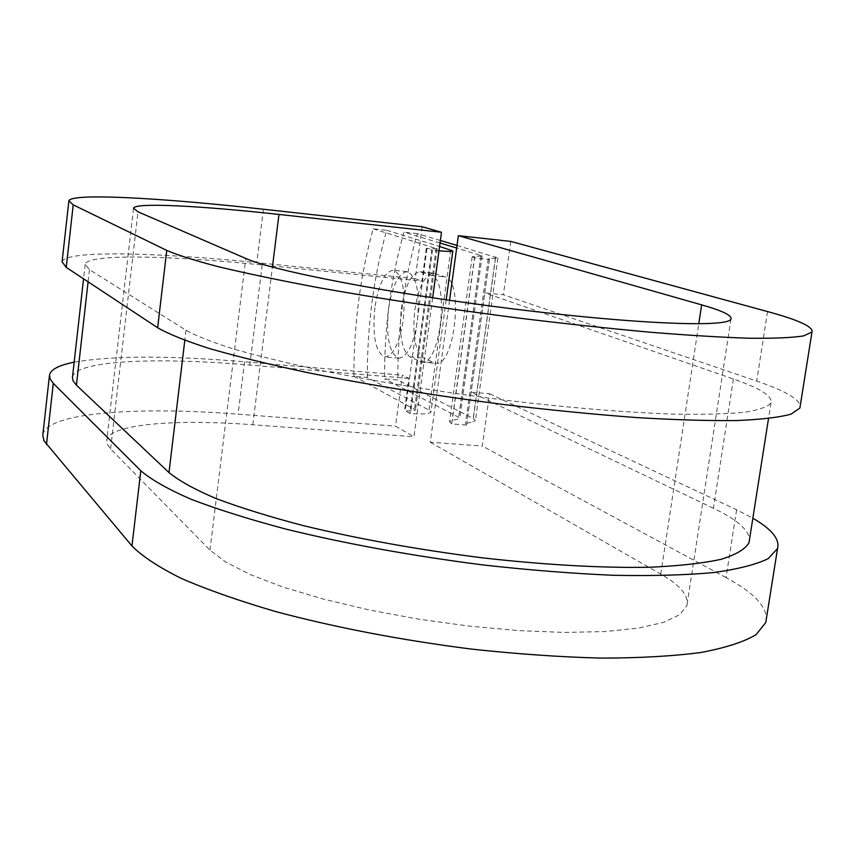 <?xml version="1.0" encoding="UTF-8"?>
<svg xmlns="http://www.w3.org/2000/svg" width="855" height="855" viewBox="0 0 855 855"><rect width="100%" height="100%" fill="white"/><g stroke="black" fill="none" stroke-linecap="round" stroke-linejoin="round"><path stroke-width="0.64" stroke-dasharray="4.28 3.21" d="M414.803 310.055C418.587 286.799 424.892 274.498 433.709 273.173L445.145 276.935C464.212 280.868 454.593 367.34 435.612 363.268L423.61 358.117C415.177 351.501 412.238 335.481 414.803 310.055M401.369 308.762C405.131 285.452 411.351 273.119 420.04 271.762L431.294 275.513C450.061 279.425 440.464 366.111 421.772 362.06L409.962 356.92C401.668 350.304 398.804 334.252 401.369 308.762M374.875 307.704C372.224 336.272 375.612 352.688 385.039 356.963C393.311 355.733 399.381 343.315 403.25 319.717C405.869 290.828 402.523 274.327 393.204 270.233C384.729 271.634 378.615 284.127 374.875 307.704M388.533 309.008C385.883 337.511 389.356 353.895 398.954 358.181C407.354 356.963 413.499 344.586 417.4 321.042C420.019 292.228 416.588 275.759 407.108 271.655C398.494 273.034 392.295 285.485 388.533 309.008M367.329 377.408C367.148 326.076 373.592 277.041 386.652 230.284L373.154 228.809C360.233 275.695 353.82 324.847 353.917 376.286L367.329 377.408L429.028 410.111L430.941 412.099C429.862 413.948 423.043 414.44 410.475 413.564L404.586 410.624L408.904 378.434L402.363 375.163L395.555 426.143L413.927 436.755L432.662 297.829M353.917 376.286L415.466 409.94C414.921 410.87 411.49 411.105 405.195 410.667L404.586 410.624M373.154 228.809L437.162 248.837L426.324 248.378L431.818 250.109L409.866 413.521M439 250.804L431.818 250.109M386.652 230.284L439.588 246.454M457.03 245.428L497.909 258.06L489.498 258.659L488.237 258.894L489.402 259.493L474.429 257.9L451.664 423.898L466.541 425.042L465.462 423.941L466.777 423.246L472.826 421.985L475.38 420.639L473.21 418.48L397.842 379.962L384.568 378.851C384.28 327.657 390.756 278.773 403.998 232.165L440.047 243.023M440.389 240.479L417.358 233.629C403.977 280.098 397.479 328.886 397.842 379.962M451.664 423.898L449.591 421.729L452.316 420.318L458.43 419.078L459.755 418.405L458.718 417.336L384.568 378.851M474.429 257.9L472.184 256.746L482.113 255.912L456.677 248.025M417.358 233.629L403.998 232.165M489.402 259.493L484.785 292.88L733.398 379.011C760.181 388.234 772.706 396.196 770.975 402.897C767.726 406.895 758.695 410.047 743.893 412.334C725.713 414.044 702.062 414.632 672.928 414.098C624.642 412.377 568.447 407.717 504.343 400.097C439.684 391.825 379.428 382.1 323.575 370.92C289.043 363.557 259.3 356.321 234.334 349.225C212.553 342.353 196.436 336.026 186.005 330.265L89.465 269.656L85.201 264.27C87.402 253.775 167.772 255.303 262.196 264.964L421.943 281.092L426.324 248.378M72.483 377.076C75.358 360.5 155.781 356.93 249.799 365.042L408.904 378.434M733.398 379.011L713.423 508.276C736.807 519.402 748.83 529.865 749.482 539.644M713.423 508.276L471.073 392.21L489.584 393.738L482.305 446.043L430.279 442.217L449.559 300.329M466.541 425.042L484.785 292.88L503.371 294.74L756.696 381.084C784.227 390.404 798.741 398.665 800.227 405.858M422.178 226.746L415.241 278.687L421.943 281.092M62.084 261.844C64.606 250.216 153.654 252.054 256.81 262.635L415.241 278.687M430.279 442.217L660.776 574.111C680.323 585.258 689.034 595.721 686.918 605.522L679.725 614.713L663.544 622.387L638.493 628.115L605.137 631.556L564.631 632.433L518.59 630.605L469.074 626.095L418.437 619.106L369.114 609.957L323.414 599.12L283.336 587.161L250.451 574.635L225.816 562.12L209.967 550.107L110.594 448.918L107.356 444.418L106.757 440.24C109.301 424.198 174.677 418.768 252.791 424.764L413.927 436.755M74.161 362.178C112.347 355.605 169.151 355.477 244.562 361.793L402.363 375.163M42.857 434.693C46.491 412.794 135.603 406.146 238.096 414.183L395.555 426.143M489.584 393.738L736.615 509.794L752.849 518.237M736.615 509.794L726.034 577.595C752.453 591.735 765.909 605.34 766.422 618.422M510.798 241.42L503.371 294.74M726.034 577.595L482.305 446.043M421.323 272.05L435.013 273.45M432.438 250.173L410.475 413.564M495.579 256.895L473.21 418.48M480.991 255.335L458.718 417.336M450.745 249.874L429.028 410.111M436.178 248.313L414.547 408.968M480.841 256.137L458.43 419.078M474.814 256.276L452.316 420.318M426.944 248.442L405.195 410.667M262.196 264.964L249.799 365.042M89.465 269.656L88.097 281.819M186.005 330.265L184.798 340.365M489.498 258.659L466.777 423.246M495.451 258.499L472.826 421.985M419.72 361.515L433.528 362.723M409.962 356.92L423.61 358.117M431.294 275.513L445.145 276.935M263.404 209.24L256.81 262.635M252.791 424.764L272.424 267.091M244.562 361.793L238.096 414.183M110.594 448.918L138.008 211.816M209.967 550.107L245.77 258.456M767.544 311.573L756.696 381.084M660.776 574.111L698.77 323.842M420.04 271.762L433.709 273.173M398.954 358.181L385.039 356.963M482.113 255.912L459.755 418.405M472.184 256.746L449.591 421.729M446.171 299.838L430.941 412.099M437.162 248.837L415.466 409.94M85.201 264.27L83.555 278.826M770.975 402.897L768.506 418.576M488.237 258.894L465.462 423.941M497.909 258.06L475.38 420.639M407.108 271.655L393.204 270.233M421.772 362.06L435.612 363.268M133.487 208.481L106.757 440.24M49.494 375.003L49.419 375.708M730.982 319.043L686.918 605.522"/><path stroke-width="1.28" d="M439.588 246.454L452.808 250.932C452.295 251.573 447.699 251.53 439 250.804M457.03 245.428L440.389 240.479M456.677 248.025L440.047 243.023M749.482 539.644L749.012 542.668C745.389 549.134 736.07 554.681 721.032 559.32C702.671 563.317 678.923 565.957 649.8 567.25C601.599 568.105 545.736 564.952 482.231 557.823C418.202 549.69 358.694 538.992 303.685 525.718C269.688 516.805 240.469 507.752 216.016 498.54C194.705 489.445 179.037 480.788 168.991 472.591L76.416 385.167L73.124 380.956L72.419 377.611L83.555 278.826M698.77 323.842L701.645 304.861L458.344 235.681L510.798 241.42L767.544 311.573C798.688 320.026 813.49 326.856 811.972 332.061L803.465 335.93C791.933 337.736 773.946 338.505 749.504 338.238C721.46 337.34 688.008 335.299 649.18 332.135C607.852 328.341 563.883 323.596 517.296 317.91C445.359 308.612 378.541 298.427 316.831 287.355C278.773 280.173 246.122 273.333 218.88 266.835C195.207 260.668 177.829 255.185 166.746 250.408L73.209 204.847L68.87 200.84C70.997 192.877 160.013 197.751 263.404 209.24L422.178 226.746L441.49 232.271L432.662 297.829M701.645 304.861C722.368 310.739 732.147 315.463 730.982 319.043C728.62 327.636 636.772 324.312 513.47 308.954C390.254 293.671 273.087 270.896 245.77 258.456L138.008 211.816L133.519 208.214C134.908 202.368 200.156 205.734 278.976 214.445L441.49 232.271M800.227 405.858L799.885 408.038L791.078 414.119C779.365 417.368 761.249 419.516 736.732 420.553C708.645 420.874 675.226 419.88 636.473 417.561C595.262 414.483 551.475 410.197 505.123 404.704C433.571 395.47 367.201 384.665 306.015 372.299C268.278 364.166 235.948 356.204 209.005 348.413C185.61 340.889 168.488 333.995 157.651 327.743L66.241 267.391L62.084 261.844L68.838 201.149M752.849 518.237C771.702 529.117 779.931 539.227 777.537 548.557L768.164 558.646C756.13 564.557 737.801 569.206 713.145 572.604C684.983 575.148 651.596 576.046 613.014 575.276C572.027 573.502 528.572 570.039 482.637 564.899C411.821 555.803 346.286 543.887 286.019 529.138C248.891 519.263 217.138 509.259 190.751 499.128C167.879 489.135 151.239 479.676 140.808 470.742L53.299 383.35L50.103 379L49.494 375.003C50.766 369.456 58.995 365.181 74.161 362.178M766.422 618.422L765.781 622.483L756.109 634.645C743.925 641.934 725.467 647.887 700.747 652.515C672.543 656.202 639.198 658.072 600.691 658.104C559.822 657.014 516.538 653.979 470.838 649.02C400.407 639.989 335.299 627.495 275.524 611.528C238.716 600.755 207.252 589.694 181.153 578.343C158.56 567.079 142.165 556.284 131.959 545.96L44 440.849L42.782 435.345L49.419 375.708M449.559 300.329L458.344 235.681M88.097 281.819L76.416 385.167M184.798 340.365L168.991 472.591M272.424 267.091L278.976 214.445M73.209 204.847L66.241 267.391M53.299 383.35L46.48 444.515M166.746 250.408L157.651 327.743M140.808 470.742L131.959 545.96M452.808 250.932L446.171 299.838M768.506 418.576L749.012 542.668M811.972 332.061L799.885 408.038M777.537 548.557L765.781 622.483"/></g></svg>
